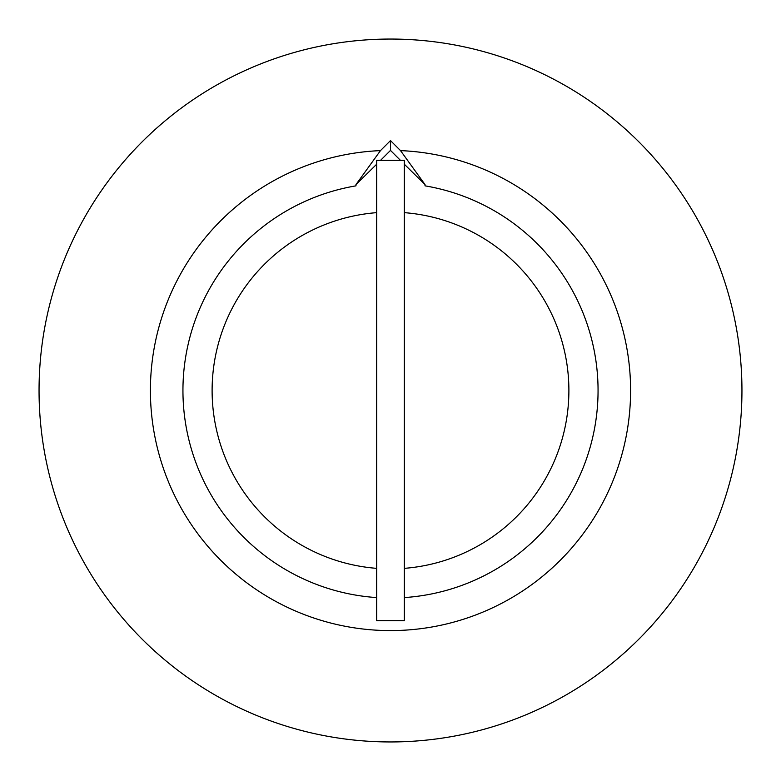<?xml version="1.0" encoding="UTF-8"?>
<svg xmlns="http://www.w3.org/2000/svg" width="781" height="781" viewBox="0 0 781 781"><rect width="100%" height="100%" fill="white"/><g stroke="black" fill="none" stroke-linecap="round" stroke-linejoin="round"><path stroke-width="1.17" d="M404.314 620.69L404.314 160.31L376.686 160.31L376.686 620.69L404.314 620.69M404.314 568.353A178.39 178.39 0 0 0 568.89 390.5A178.39 178.39 0 0 0 404.314 212.647M390.5 741.95A351.45 351.45 0 0 0 741.95 390.5A351.45 351.45 0 0 0 390.5 39.05A351.45 351.45 0 0 0 39.05 390.5A351.45 351.45 0 0 0 390.5 741.95M380.601 160.31L390.5 150.411L390.5 140.59L400.526 150.616L425.03 184.57L404.314 164.225M390.5 150.411L400.399 160.31M390.5 140.59L380.474 150.616L355.97 184.57L376.686 164.225M355.97 184.951L355.97 185.849A207.541 207.541 0 0 0 376.686 597.582M404.314 597.582A207.541 207.541 0 0 0 425.03 185.849L425.03 184.951M376.686 212.647A178.39 178.39 0 0 0 212.11 390.5A178.39 178.39 0 0 0 376.686 568.353M380.474 150.616A240.089 240.089 0 0 0 184.267 513.429A240.089 240.089 0 0 0 596.733 513.429A240.089 240.089 0 0 0 400.526 150.616"/></g></svg>
